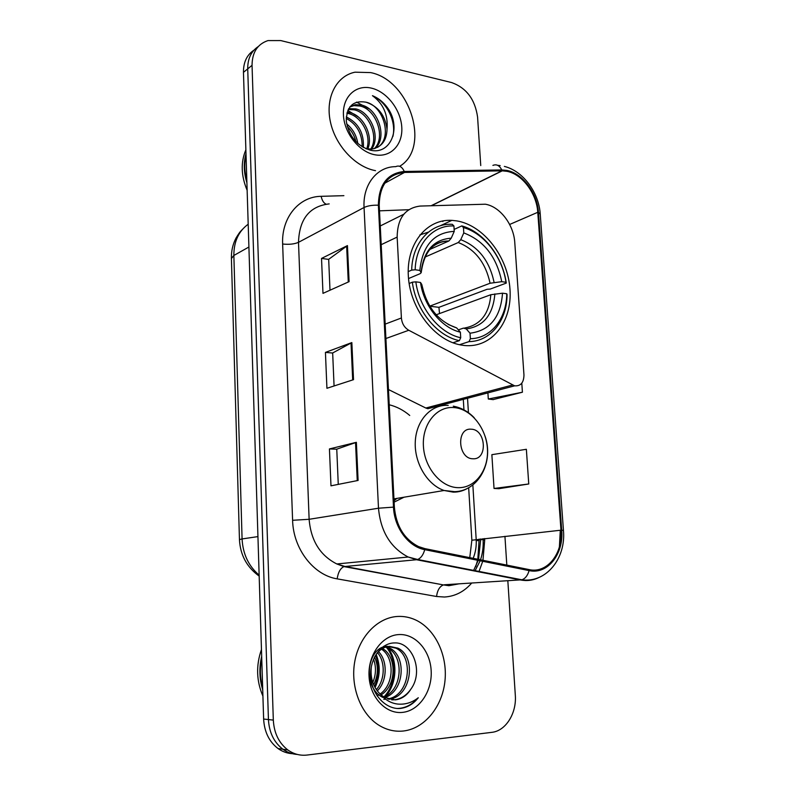 <?xml version="1.0" encoding="UTF-8"?>
<svg xmlns="http://www.w3.org/2000/svg" width="795" height="795" viewBox="0 0 795 795"><rect width="100%" height="100%" fill="white"/><g stroke="black" fill="none" stroke-linecap="round" stroke-linejoin="round"><path stroke-width="1.19" d="M485.347 204.216L420.177 206.064C405.112 207.962 397.43 218.297 397.152 237.089L401.405 317.98C401.942 323.555 404.407 327.649 408.779 330.263L514.623 385.833C520.685 386.261 523.806 382.653 523.965 375.011L514.782 242.644C513.818 224.737 500.035 206.551 485.347 204.216M456.817 220.901L451.888 220.364C426.637 218.784 406.175 243.896 408.352 276.392C410.21 308.838 434.627 340.33 460.603 344.951L464.459 345.507C491.866 348.28 512.407 321.548 509.983 289.261C507.925 257.004 483.767 225.363 456.817 220.901M409.733 415.457C403.463 410.141 396.625 406.583 389.222 404.774M388.457 389.53L425.822 408.024L427.849 408.719L433.861 407.139M253.903 50.204C246.857 54.905 243.379 62.288 243.459 72.355L263.632 719.038C264.338 731.867 269.127 741.695 278.012 748.522C282.414 751.663 287.194 753.382 292.371 753.69M258.216 46.597C251.141 51.297 247.642 58.721 247.722 68.867L268.442 719.564C269.157 732.483 273.987 742.371 282.911 749.248C287.333 752.408 292.153 754.137 297.35 754.445C292.153 754.137 287.333 752.408 282.911 749.248C273.987 742.371 269.157 732.483 268.442 719.564L247.722 68.867C247.642 58.721 251.141 51.297 258.216 46.597M370.639 72.593L355.027 72.186C336.474 75.873 325.274 97.388 330.303 121.367C335.162 145.356 355.335 167.02 375.528 170.667C355.335 167.02 335.162 145.356 330.303 121.367C325.274 97.388 336.474 75.873 355.027 72.186L370.639 72.593C410.091 80.265 431.039 147.95 399.656 166.294C431.039 147.95 410.091 80.265 370.639 72.593M397.788 616.443C377.864 617.387 359.28 636.268 354.769 661.51C350.168 686.701 360.751 714.278 379.225 725.438C386.956 730.068 395.045 731.917 403.502 730.993C424.858 728.518 442.507 706.407 444.991 680.649C447.595 654.901 435.034 628.855 415.477 619.891C409.793 617.298 403.9 616.145 397.788 616.443C377.864 617.387 359.28 636.268 354.769 661.51C350.168 686.701 360.751 714.278 379.225 725.438C386.956 730.068 395.045 731.917 403.502 730.993C424.858 728.518 442.507 706.407 444.991 680.649C447.595 654.901 435.034 628.855 415.477 619.891C409.793 617.298 403.9 616.145 397.788 616.443M506.902 171.313C522.245 174.075 536.685 193.453 537.768 212.295L560.982 530.186C563.168 553.32 547.238 573.781 529.162 569.598L424.838 548.61L418.567 546.592C404.218 539.189 396.149 526.032 394.37 507.13L379.215 205.349C379.593 185.116 388.02 174.155 404.486 172.436L502.251 170.836L506.902 171.313M506.842 170.418L501.744 169.931L404.287 171.472C387.404 173.221 378.768 184.46 378.38 205.209L393.495 507.13C394.25 527.661 408.421 546.741 424.749 549.653L529.092 570.591C547.626 574.865 563.943 553.877 561.697 530.186L538.463 212.424C537.35 193.125 522.563 173.27 506.842 170.418M498.813 488.696L528.755 483.976L526.36 449.294L491.866 454.67L494.033 488.468L499.111 488.716M493.039 399.607L522.414 392.223L521.798 383.17M480.746 165.559L477.586 117.123C475.082 99.435 466.446 87.917 451.689 82.581L280.734 40.565L267.975 40.585C257.481 44.093 252.174 52.341 252.045 65.329L273.321 720.101C274.056 733.109 278.906 743.067 287.87 749.983C293.772 754.147 300.172 755.836 307.069 755.051L491.817 732.344C505.809 730.963 516.77 713.194 515.309 695.208L507.836 580.807M506.812 565.106L504.934 536.307M349.084 281.659L322.979 293.365L321.528 258.425L347.445 245.595L349.084 281.659M358.098 480.448L330.978 485.825L329.438 448.937L356.369 442.318L358.098 480.448M353.527 379.662L326.924 388.288L325.433 352.394L351.847 342.585L353.527 379.662M325.433 352.394L332.668 353.03M334.069 385.972L332.668 352.97L351.847 342.585M329.438 448.937L336.762 449.205M338.263 484.374L336.762 449.165L356.369 442.318M321.528 258.425L328.683 259.399M329.995 290.215L328.683 259.319L347.445 245.595M522.414 392.223L488.299 399.02L487.901 392.879M488.299 399.02L493.327 399.647M528.755 483.976L494.033 488.468M347.186 112.174L350.078 112.661C363.236 115.613 373.69 135.786 367.717 149.082M346.888 113.238L348.657 113.596C361.397 116.497 371.812 135.528 366.664 148.933M348.687 108.667L355.782 108.895C370.669 112.025 380.924 136.919 371.633 149.122M348.28 109.442L354.351 109.839C368.81 112.91 379.145 136.661 370.699 149.192M387.026 129.257C385.168 115.285 378.152 106.262 365.978 102.177C353.189 100.14 346.63 106.441 346.282 121.079C348.866 136.124 356.866 145.813 370.281 150.166C390.146 155.204 401.028 129.396 388.974 109.899C384.561 103.092 379.056 98.361 372.448 95.678C383.359 103.678 388.218 114.868 387.026 129.257C386.698 140.387 381.759 146.986 372.209 149.053L366.097 148.834M349.909 106.818L355.325 104.672L361.576 105.079C378.092 108.508 387.871 137.754 375.151 148.377M349.8 106.967L353.874 105.636L360.125 106.033C376.234 109.382 386.151 137.555 374.306 148.625M346.65 123.891C352.861 128.969 356.577 135.518 357.81 143.557M347.216 126.455C351.628 130.738 354.54 135.836 355.941 141.758M346.282 116.935C358.396 122.887 364.1 133.083 363.385 147.522M346.203 118.385C356.955 124.318 362.272 133.789 362.162 146.807M371.295 149.599L370.778 150.265M365.978 102.177C383.707 105.894 392.949 138.32 377.546 147.363M371.414 88.136C355.872 84.34 342.496 96.752 343.43 114.917C344.126 133.033 359.062 151.855 374.743 154.747C390.434 157.917 402.866 144.978 401.793 127.439C400.938 109.949 386.946 91.654 371.414 88.136M245.874 149.808C240.627 162.23 241.044 175.725 247.136 190.293M245.993 153.703C243.459 162.846 243.757 172.535 246.897 182.761M246.033 154.975C244.095 163.114 244.363 171.68 246.838 180.674M372.448 95.678C386.42 101.621 396.536 120.87 392.909 136.422M356.508 102.118L368.85 108.667M347.822 110.435L358.307 116.945M408.193 271.622L411.681 270.121L415.169 269.773C415.755 243.727 433.235 224.756 453.925 225.979L454.243 231.365C433.971 232.508 422.503 245.526 419.83 270.419L421.171 272.725L419.998 273.728L408.521 278.568M429.727 249.481L448.907 240.964L451.222 238.182L454.243 231.365M454.124 229.407L461.825 225.909L463.455 227.559C484.225 233.342 502.46 257.133 505.978 282.265L506.276 283.09L490.197 289.092L487.116 289.281L438.929 307.327L429.837 306.244M439.516 313.568L438.929 307.327M428.435 232.09L419.859 234.942M469 341.631C490.783 341.383 507.041 320.415 507.051 294.547L506.753 293.753C506.654 318.467 491.131 338.422 470.362 338.73L469 341.631L459.47 344.722M452.902 342.784L459.351 340.658L460.712 337.746C439.456 333.294 419.263 308.52 415.835 281.847L412.337 282.185C415.825 310.149 437.071 336.156 459.351 340.658M412.337 282.185L409.127 283.517M453.925 225.979L452.305 224.329C430.622 222.898 412.208 242.783 411.681 270.121M470.362 338.73L470.024 333.214C489.889 330.611 500.721 317.265 502.519 293.196L506.753 293.753M415.835 281.847L420.495 282.464C423.785 306.065 441.523 327.898 460.385 332.201L460.712 337.746M419.83 270.419L415.169 269.773M502.519 293.196L490.833 294.716L436.187 314.79M458.337 329.855L463.495 328.097L466.258 328.941L470.024 333.214M424.48 294.965L421.757 284.411L420.495 282.464M460.385 332.201L456.638 327.908L448.122 324.42M506.276 283.09C502.688 256.805 483.589 231.872 461.825 225.909M505.978 282.265L501.744 281.678C496.656 256.914 483.996 240.656 463.783 232.915L463.455 227.559M429.767 306.145L490.078 283.239L501.744 281.678M463.783 232.915L460.752 239.683L458.248 242.535L424.848 257.153M472.965 458.775C488.001 459.937 486.033 429.25 471.147 429.191C456.002 427.64 457.85 458.973 472.965 458.775M394.111 502.132L404.019 497.213M394.042 500.731L396.844 498.415M385.664 699.222L383.766 699.282M410.916 689.086C424.093 671.457 412.307 641.674 394.409 642.936C381.063 642.907 369.655 658.777 370.718 676.257C371.603 693.767 384.472 708.375 398.653 708.554L400.283 708.444C407.348 707.59 413.35 704.012 418.289 697.742C412.068 702.621 405.212 704.728 397.729 704.062C391.349 703.317 385.794 700.266 381.053 694.909L384.73 697.563L395.274 699.878C401.743 699.053 406.96 695.456 410.916 689.086C406.424 695.496 400.829 699.063 394.121 699.789L391.736 699.858M381.053 694.909C373.272 687.725 370.043 678.244 371.374 666.478M374.296 657.505C378.122 650.648 383.17 646.931 389.431 646.335L397.937 648.163C416.898 656.829 411.422 697.265 388.715 699.262M382.912 697.444C361.526 687.307 367.201 646.305 387.364 646.325L395.86 648.144C414.284 656.591 409.822 695.705 387.722 698.944M374.524 657.068C378.599 666.131 378.301 675.343 373.66 684.714M373.551 659.164C376.323 666.866 376.065 674.627 372.785 682.458M378.5 651.652C387.682 660.536 387.483 681.007 377.267 690.915M377.506 652.725C385.416 661.529 385.148 679.993 376.343 689.643M382.494 648.531C396.794 656.282 396.904 685.33 381.034 694.89M381.491 649.157C394.519 657.405 394.539 684.187 380.08 694.035M378.986 694.78L377.128 695.864M383.727 646.305L385.515 646.573M386.539 646.822L389.689 648.094C406.593 655.915 404.715 691.094 384.8 697.613M383.379 646.534L384.492 646.802M385.525 647.14L387.652 648.074C404.079 655.706 402.926 689.583 383.846 697.036M398.692 634.579C382.156 635.404 367.946 654.702 369.029 675.939C369.854 697.205 385.883 714.377 402.578 712.38C419.293 710.7 432.401 691.074 431.168 670.692C430.165 650.29 415.228 633.436 398.692 634.579M261.456 649.515C255.91 665.425 256.387 680.957 262.916 696.122M261.674 656.322C259.001 667.671 259.349 678.831 262.718 689.802M261.734 658.31C259.687 668.327 259.995 678.195 262.658 687.923M418.289 697.742C412.148 704.748 405.122 708.335 397.192 708.474M386.599 647.567C397.122 659.81 396.268 684.773 383.796 697.006M375.578 655.299C379.453 665.743 379.106 676.167 374.534 686.582M387.125 647.001L387.99 648.084M388.218 648.392C397.888 660.486 397.063 684.058 385.645 696.162M376.164 654.434C380.557 665.475 380.189 676.515 375.061 687.556M374.127 689.295L373.829 689.802M397.152 237.089L381.193 244.681M403.8 214.233L380.248 225.979M401.405 317.98L385.178 324.122M408.779 330.263L385.903 338.521M512.487 385.028L425.822 408.024M243.459 72.355L252.045 65.329M263.632 719.038L273.321 720.101M248.189 224.22C238.589 231.246 233.81 241.66 233.859 255.473L248.905 247.016M231.405 258.514L233.859 255.473L242.077 538.931L257.938 536.605M259.17 576.097C246.828 567.173 240.259 555.019 239.454 539.606L242.077 538.931C242.863 553.976 248.557 566.05 259.14 575.153M478.888 558.04L478.073 558.09M537.768 212.295L509.645 224.468M484.612 538.523L484.702 540.014L483.131 540.014M478.51 559.412L480.637 539.805L483.092 539.358L483.052 538.692M484.702 540.014L482.963 560.306M482.724 561.28L478.888 571.863M471.683 583.063C464.151 591.709 455.058 596.369 444.415 597.025L436.554 596.498L337.169 578.859C313.578 575.212 293.206 548.848 292.6 520.288L282.642 244.015C281.341 217.532 299.009 196.474 321.15 196.325L343.887 195.669M529.092 570.591C527.671 575.55 525.266 578.621 521.878 579.794L444.316 584.772L450.616 585.229L458.188 583.908M474.903 571.088L480.18 560.773M480.508 559.809C482.654 553.33 483.519 546.513 483.092 539.358M492.91 165.4C496.527 163.929 499.479 165.439 501.744 169.931M479.137 539.119L477.825 559.273M477.596 560.256L475.698 566.716M393.495 507.13L378.49 508.214L364.06 207.495C367.707 205.776 372.477 205.011 378.38 205.209M424.749 549.653C423.258 554.89 420.893 558.169 417.663 559.481L416.53 559.73L408.153 557.017C390.514 547.735 380.626 531.467 378.49 508.214L309.126 519.294C310.905 540.62 320.137 555.506 336.832 563.963L344.791 566.418L443.421 584.921C439.645 586.442 437.359 590.297 436.554 596.498M329.18 203.898C309.523 206.213 299.298 219.023 298.503 242.326L364.06 207.495C362.659 184.529 377.138 166.503 395.721 166.662L395.751 166.652C399.199 165.102 402.041 166.702 404.287 171.472M538.98 577.478C533.207 580.36 527.105 581.195 520.685 580.002L416.53 559.73L343.947 566.596C340.379 568.276 338.123 572.36 337.169 578.859M561.031 530.901L560.256 530.99L559.402 546.9M561.697 530.186L563.446 530.424C566.11 558.269 546.254 583.252 521.878 579.794L417.663 559.481L408.153 557.017L336.832 563.963L343.947 566.596L443.421 584.921L448.907 585.706L458.775 583.868M563.446 530.384L540.242 214.163L538.463 212.424M560.207 530.275L560.256 530.99M282.642 244.015C289.062 244.691 294.349 244.135 298.503 242.326L309.126 519.294L292.6 520.288M321.15 196.325C322.055 200.489 323.694 203.103 326.089 204.156M473.154 558.329C475.559 552.475 476.573 546.185 476.185 539.447L472.846 484.92M560.982 530.186L471.852 540.222L468.662 487.683M468.424 412.675L467.54 398.255M501.933 170.845L431.297 205.657M404.486 172.436L384.77 183.218M408.779 209.711L379.493 210.834M479.226 540.6L476.245 540.61M471.852 540.262L469.766 557.653M352.692 379.93L351.022 342.953M348.27 282.016L346.64 246.072M357.253 480.617L355.534 442.567M448.728 241.044C442.239 241.143 436.505 243.33 431.526 247.603M466.258 328.941C483.519 326.497 493.059 314.82 494.868 293.911M421.757 284.411C426.716 307.138 438.333 321.627 456.638 327.908M451.222 238.182C433.623 239.494 423.576 250.912 421.092 272.447M464.687 327.997C480.428 325.066 489.144 313.975 490.833 294.716M494.102 282.414C489.491 260.82 478.371 246.579 460.752 239.683M490.078 283.239C485.626 262.708 475.012 249.143 458.248 242.535M458.377 487.673C475.599 488.06 488.895 469.646 487.424 448.648C486.192 427.66 470.66 408.511 453.637 407.537C436.594 406.235 422.095 424.152 423.407 446.055C424.451 467.957 441.185 487.603 458.377 487.673M448.201 405.39C431.357 404.158 416.401 420.008 415.298 441.324C414.026 462.611 427.134 484.791 444.097 490.485L453.279 492.135C458.695 492.184 463.704 490.763 468.305 487.882M439.993 225.899L451.888 220.364M514.623 385.833L427.849 408.719M278.012 748.522L287.87 749.983M239.454 539.606L231.405 258.296C231.246 250.982 232.806 244.224 236.055 238.003C240.488 230.689 240.557 231.574 242.594 229.198M478.212 560.376L473.452 570.81M500.174 165.589L497.71 165.34M504.368 166.413C523.299 171.044 538.851 192.688 540.232 213.964M480.637 539.805L480.587 538.96M502.251 170.836L431.615 205.647M442.865 221.547L442.437 221.02M463.942 409.882L463.306 399.368M348.349 109.312L349.552 108.508M353.874 105.636L355.325 104.672M421.171 272.725C424.162 251.608 433.404 241.024 448.907 240.964M453.289 406.175C461.199 407.646 468.185 411.502 474.227 417.753M484.99 435.968C494.083 461.527 478.898 491.091 454.71 491.668L444.097 490.485L393.952 498.892M387.652 648.074L389.689 648.094M395.86 648.144L397.937 648.163"/></g></svg>
